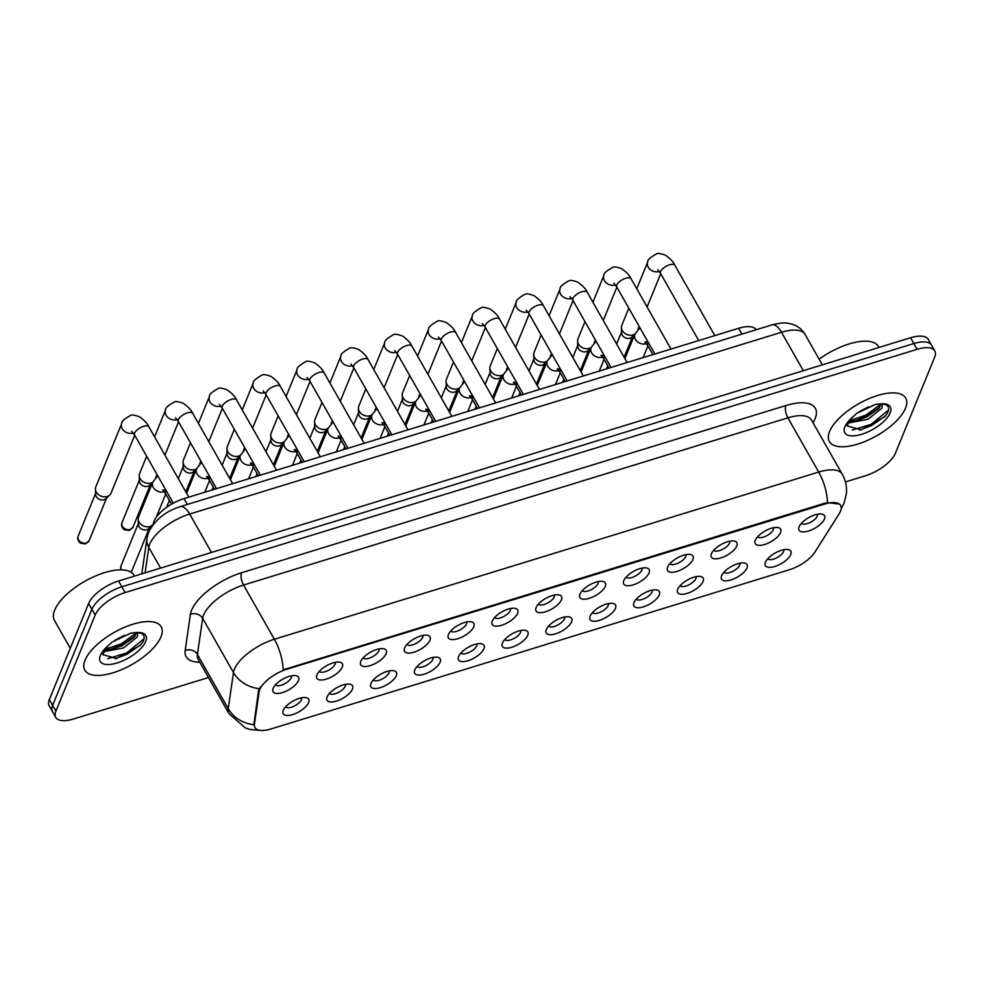 <?xml version="1.0" encoding="UTF-8"?>
<svg xmlns="http://www.w3.org/2000/svg" width="984" height="984" viewBox="0 0 984 984"><rect width="100%" height="100%" fill="white"/><g stroke="black" fill="none" stroke-linecap="round" stroke-linejoin="round"><path stroke-width="1.48" d="M352.444 689.132A14.637 6.113 -29.6 0 1 336.54 701.088A14.637 6.113 -29.6 0 1 327.082 696.992A14.637 6.113 -29.6 0 1 327.118 696.906A14.637 6.113 -29.6 0 1 336.823 687.656A14.637 6.113 -29.6 0 1 349.689 684.151A14.637 6.113 -29.6 0 1 352.444 689.132M329.468 693.376A9.151 3.825 150.4 0 0 337.451 692.896A9.151 3.825 150.4 0 0 345.224 686.254A9.151 3.825 150.4 0 0 345.359 684.347M396.269 675.664A14.637 6.113 -29.6 0 1 380.377 687.631A14.637 6.113 -29.6 0 1 370.919 683.536A14.637 6.113 -29.6 0 1 370.956 683.437A14.637 6.113 -29.6 0 1 380.66 674.2A14.637 6.113 -29.6 0 1 393.526 670.682A14.637 6.113 -29.6 0 1 396.269 675.664M373.305 679.907A9.151 3.825 150.4 0 0 381.275 679.44A9.151 3.825 150.4 0 0 389.061 672.785A9.151 3.825 150.4 0 0 389.197 670.879M440.106 662.207A14.637 6.113 -29.6 0 1 424.202 674.163A14.637 6.113 -29.6 0 1 414.756 670.067A14.637 6.113 -29.6 0 1 414.781 669.981A14.637 6.113 -29.6 0 1 424.485 660.731A14.637 6.113 -29.6 0 1 437.363 657.226A14.637 6.113 -29.6 0 1 440.106 662.207M417.142 666.451A9.151 3.825 150.4 0 0 425.113 665.971A9.151 3.825 150.4 0 0 432.898 659.329A9.151 3.825 150.4 0 0 433.034 657.423M483.931 648.739A14.637 6.113 -29.6 0 1 468.04 660.707A14.637 6.113 -29.6 0 1 458.581 656.611A14.637 6.113 -29.6 0 1 458.618 656.513A14.637 6.113 -29.6 0 1 468.322 647.275A14.637 6.113 -29.6 0 1 481.188 643.757A14.637 6.113 -29.6 0 1 483.931 648.739M460.967 652.982A9.151 3.825 150.4 0 0 468.95 652.515A9.151 3.825 150.4 0 0 476.723 645.861A9.151 3.825 150.4 0 0 476.859 643.954M527.768 635.283A14.637 6.113 -29.6 0 1 511.877 647.238A14.637 6.113 -29.6 0 1 502.418 643.142A14.637 6.113 -29.6 0 1 502.455 643.056A14.637 6.113 -29.6 0 1 512.16 633.807A14.637 6.113 -29.6 0 1 525.025 630.301A14.637 6.113 -29.6 0 1 527.768 635.283M504.804 639.526A9.151 3.825 150.4 0 0 512.775 639.046A9.151 3.825 150.4 0 0 520.561 632.404A9.151 3.825 150.4 0 0 520.696 630.498M571.606 621.814A14.637 6.113 -29.6 0 1 555.702 633.782A14.637 6.113 -29.6 0 1 546.255 629.674A14.637 6.113 -29.6 0 1 546.28 629.588A14.637 6.113 -29.6 0 1 555.985 620.351A14.637 6.113 -29.6 0 1 568.863 616.833A14.637 6.113 -29.6 0 1 571.606 621.814M548.641 626.058A9.151 3.825 150.4 0 0 556.612 625.59A9.151 3.825 150.4 0 0 564.398 618.936A9.151 3.825 150.4 0 0 564.533 617.029M615.431 608.358A14.637 6.113 -29.6 0 1 599.539 620.314A14.637 6.113 -29.6 0 1 590.08 616.218A14.637 6.113 -29.6 0 1 590.117 616.132A14.637 6.113 -29.6 0 1 599.822 606.882A14.637 6.113 -29.6 0 1 612.688 603.376A14.637 6.113 -29.6 0 1 615.431 608.358M592.466 612.601A9.151 3.825 150.4 0 0 600.449 612.122A9.151 3.825 150.4 0 0 608.223 605.48A9.151 3.825 150.4 0 0 608.358 603.573M659.268 594.889A14.637 6.113 -29.6 0 1 643.364 606.857A14.637 6.113 -29.6 0 1 633.917 602.749A14.637 6.113 -29.6 0 1 633.954 602.663A14.637 6.113 -29.6 0 1 643.659 593.426A14.637 6.113 -29.6 0 1 656.525 589.908A14.637 6.113 -29.6 0 1 659.268 594.889M636.304 599.133A9.151 3.825 150.4 0 0 644.274 598.666A9.151 3.825 150.4 0 0 652.06 592.011A9.151 3.825 150.4 0 0 652.195 590.105M703.105 581.433A14.637 6.113 -29.6 0 1 687.201 593.389A14.637 6.113 -29.6 0 1 677.755 589.293A14.637 6.113 -29.6 0 1 677.779 589.207A14.637 6.113 -29.6 0 1 687.484 579.957A14.637 6.113 -29.6 0 1 700.362 576.452A14.637 6.113 -29.6 0 1 703.105 581.433M680.141 585.677A9.151 3.825 150.4 0 0 688.111 585.197A9.151 3.825 150.4 0 0 695.897 578.555A9.151 3.825 150.4 0 0 696.032 576.649M746.93 567.965A14.637 6.113 -29.6 0 1 731.038 579.933A14.637 6.113 -29.6 0 1 721.579 575.824A14.637 6.113 -29.6 0 1 721.616 575.738A14.637 6.113 -29.6 0 1 731.321 566.501A14.637 6.113 -29.6 0 1 744.187 562.983A14.637 6.113 -29.6 0 1 746.93 567.965M723.966 572.208A9.151 3.825 150.4 0 0 731.948 571.741A9.151 3.825 150.4 0 0 739.722 565.087A9.151 3.825 150.4 0 0 739.857 563.18M790.767 554.509A14.637 6.113 -29.6 0 1 774.863 566.464A14.637 6.113 -29.6 0 1 765.417 562.368A14.637 6.113 -29.6 0 1 765.454 562.282A14.637 6.113 -29.6 0 1 775.158 553.033A14.637 6.113 -29.6 0 1 788.024 549.527A14.637 6.113 -29.6 0 1 790.767 554.509M767.803 558.752A9.151 3.825 150.4 0 0 775.773 558.272A9.151 3.825 150.4 0 0 783.559 551.63A9.151 3.825 150.4 0 0 783.694 549.724M308.607 702.588A14.637 6.113 -29.6 0 1 292.703 714.556A14.637 6.113 -29.6 0 1 283.257 710.46A14.637 6.113 -29.6 0 1 283.281 710.362A14.637 6.113 -29.6 0 1 292.986 701.125A14.637 6.113 -29.6 0 1 305.864 697.607A14.637 6.113 -29.6 0 1 308.607 702.588M285.643 706.832A9.151 3.825 150.4 0 0 293.613 706.364A9.151 3.825 150.4 0 0 301.399 699.71A9.151 3.825 150.4 0 0 301.534 697.804M342.272 667.127A14.637 6.113 -29.6 0 1 326.368 679.095A14.637 6.113 -29.6 0 1 316.909 674.999A14.637 6.113 -29.6 0 1 316.946 674.913A14.637 6.113 -29.6 0 1 326.651 665.664A14.637 6.113 -29.6 0 1 339.517 662.158A14.637 6.113 -29.6 0 1 342.272 667.127M319.296 671.383A9.151 3.825 150.4 0 0 327.278 670.904A9.151 3.825 150.4 0 0 335.052 664.249A9.151 3.825 150.4 0 0 335.187 662.355M386.097 653.671A14.637 6.113 -29.6 0 1 370.205 665.627A14.637 6.113 -29.6 0 1 360.747 661.531A14.637 6.113 -29.6 0 1 360.784 661.445A14.637 6.113 -29.6 0 1 370.488 652.195A14.637 6.113 -29.6 0 1 383.354 648.69A14.637 6.113 -29.6 0 1 386.097 653.671M363.133 657.915A9.151 3.825 150.4 0 0 371.103 657.447A9.151 3.825 150.4 0 0 378.889 650.793A9.151 3.825 150.4 0 0 379.024 648.886M429.934 640.203A14.637 6.113 -29.6 0 1 414.03 652.171A14.637 6.113 -29.6 0 1 404.584 648.075A14.637 6.113 -29.6 0 1 404.608 647.989A14.637 6.113 -29.6 0 1 414.326 638.739A14.637 6.113 -29.6 0 1 427.191 635.234A14.637 6.113 -29.6 0 1 429.934 640.203M406.97 644.459A9.151 3.825 150.4 0 0 414.941 643.979A9.151 3.825 150.4 0 0 422.726 637.324A9.151 3.825 150.4 0 0 422.862 635.43M473.771 626.746A14.637 6.113 -29.6 0 1 457.868 638.702A14.637 6.113 -29.6 0 1 448.409 634.606A14.637 6.113 -29.6 0 1 448.446 634.52A14.637 6.113 -29.6 0 1 458.15 625.27A14.637 6.113 -29.6 0 1 471.016 621.765A14.637 6.113 -29.6 0 1 473.771 626.746M450.795 630.99A9.151 3.825 150.4 0 0 458.778 630.523A9.151 3.825 150.4 0 0 466.551 623.868A9.151 3.825 150.4 0 0 466.687 621.962M517.596 613.278A14.637 6.113 -29.6 0 1 501.705 625.246A14.637 6.113 -29.6 0 1 492.246 621.15A14.637 6.113 -29.6 0 1 492.283 621.064A14.637 6.113 -29.6 0 1 501.988 611.814A14.637 6.113 -29.6 0 1 514.853 608.297A14.637 6.113 -29.6 0 1 517.596 613.278M494.632 617.534A9.151 3.825 150.4 0 0 502.603 617.054A9.151 3.825 150.4 0 0 510.388 610.4A9.151 3.825 150.4 0 0 510.524 608.506M561.433 599.822A14.637 6.113 -29.6 0 1 545.53 611.777A14.637 6.113 -29.6 0 1 536.083 607.682A14.637 6.113 -29.6 0 1 536.108 607.595A14.637 6.113 -29.6 0 1 545.825 598.346A14.637 6.113 -29.6 0 1 558.691 594.84A14.637 6.113 -29.6 0 1 561.433 599.822M538.469 604.065A9.151 3.825 150.4 0 0 546.44 603.598A9.151 3.825 150.4 0 0 554.226 596.944A9.151 3.825 150.4 0 0 554.361 595.037M605.271 586.353A14.637 6.113 -29.6 0 1 589.367 598.321A14.637 6.113 -29.6 0 1 579.908 594.225A14.637 6.113 -29.6 0 1 579.945 594.139A14.637 6.113 -29.6 0 1 589.65 584.89A14.637 6.113 -29.6 0 1 602.515 581.372A14.637 6.113 -29.6 0 1 605.271 586.353M582.294 590.597A9.151 3.825 150.4 0 0 590.277 590.129A9.151 3.825 150.4 0 0 598.051 583.475A9.151 3.825 150.4 0 0 598.186 581.581M649.096 572.897A14.637 6.113 -29.6 0 1 633.204 584.853A14.637 6.113 -29.6 0 1 623.745 580.757A14.637 6.113 -29.6 0 1 623.782 580.671A14.637 6.113 -29.6 0 1 633.487 571.421A14.637 6.113 -29.6 0 1 646.353 567.916A14.637 6.113 -29.6 0 1 649.096 572.897M626.131 577.141A9.151 3.825 150.4 0 0 634.102 576.673A9.151 3.825 150.4 0 0 641.888 570.019A9.151 3.825 150.4 0 0 642.023 568.112M692.933 559.429A14.637 6.113 -29.6 0 1 677.029 571.397A14.637 6.113 -29.6 0 1 667.582 567.301A14.637 6.113 -29.6 0 1 667.607 567.214A14.637 6.113 -29.6 0 1 677.324 557.965A14.637 6.113 -29.6 0 1 690.19 554.447A14.637 6.113 -29.6 0 1 692.933 559.429M669.969 563.672A9.151 3.825 150.4 0 0 677.939 563.205A9.151 3.825 150.4 0 0 685.725 556.55A9.151 3.825 150.4 0 0 685.86 554.656M736.77 545.972A14.637 6.113 -29.6 0 1 720.866 557.928A14.637 6.113 -29.6 0 1 711.407 553.832A14.637 6.113 -29.6 0 1 711.444 553.746A14.637 6.113 -29.6 0 1 721.149 544.496A14.637 6.113 -29.6 0 1 734.015 540.991A14.637 6.113 -29.6 0 1 736.77 545.972M713.794 550.216A9.151 3.825 150.4 0 0 721.776 549.736A9.151 3.825 150.4 0 0 729.55 543.094A9.151 3.825 150.4 0 0 729.685 541.188M780.595 532.504A14.637 6.113 -29.6 0 1 764.703 544.472A14.637 6.113 -29.6 0 1 755.245 540.376A14.637 6.113 -29.6 0 1 755.281 540.29A14.637 6.113 -29.6 0 1 764.986 531.04A14.637 6.113 -29.6 0 1 777.852 527.522A14.637 6.113 -29.6 0 1 780.595 532.504M757.631 536.747A9.151 3.825 150.4 0 0 765.601 536.28A9.151 3.825 150.4 0 0 773.387 529.626A9.151 3.825 150.4 0 0 773.522 527.731M824.432 519.048A14.637 6.113 -29.6 0 1 808.528 531.003A14.637 6.113 -29.6 0 1 799.082 526.907A14.637 6.113 -29.6 0 1 799.106 526.821A14.637 6.113 -29.6 0 1 808.811 517.572A14.637 6.113 -29.6 0 1 821.689 514.066A14.637 6.113 -29.6 0 1 824.432 519.048M801.468 523.291A9.151 3.825 150.4 0 0 809.438 522.812A9.151 3.825 150.4 0 0 817.224 516.169A9.151 3.825 150.4 0 0 817.36 514.263M298.435 680.596A14.637 6.113 -29.6 0 1 282.531 692.551A14.637 6.113 -29.6 0 1 273.085 688.456A14.637 6.113 -29.6 0 1 273.109 688.37A14.637 6.113 -29.6 0 1 282.826 679.12A14.637 6.113 -29.6 0 1 295.692 675.614A14.637 6.113 -29.6 0 1 298.435 680.596M275.471 684.839A9.151 3.825 150.4 0 0 283.441 684.372A9.151 3.825 150.4 0 0 291.227 677.718A9.151 3.825 150.4 0 0 291.362 675.811M153.209 524.497L153.344 523.623A27.454 11.476 -29.6 0 1 154.058 521.102A27.454 11.476 -29.6 0 1 183.996 498.63L738.603 328.299A27.454 11.476 -29.6 0 1 756.179 329.751M259.136 691.777A24.711 10.32 -29.6 0 1 259.788 689.501A24.711 10.32 -29.6 0 1 286.725 669.28L824.752 504.042A24.711 10.32 -29.6 0 1 840.656 505.493A24.711 10.32 -29.6 0 1 839.241 513.611L814.998 552.012A24.711 10.32 -29.6 0 1 789.34 569.761L270.858 728.996A24.711 10.32 -29.6 0 1 254.954 727.545A24.711 10.32 -29.6 0 1 254.425 724.175L259.136 691.777L258.546 690.731L260.514 686.82M85.042 660.166A43.923 18.352 150.4 0 0 84.833 670.202A43.923 18.352 150.4 0 0 122.582 669.231A43.923 18.352 150.4 0 0 160.995 636.832A43.923 18.352 150.4 0 0 161.216 626.808A43.923 18.352 150.4 0 0 123.467 627.767A43.923 18.352 150.4 0 0 85.042 660.166A43.923 18.352 150.4 0 0 84.833 670.202A43.923 18.352 150.4 0 0 122.582 669.231A43.923 18.352 150.4 0 0 160.995 636.832A43.923 18.352 150.4 0 0 161.216 626.808A43.923 18.352 150.4 0 0 123.467 627.767A43.923 18.352 150.4 0 0 85.042 660.166M829.574 431.496A43.923 18.352 150.4 0 0 829.352 441.533A43.923 18.352 150.4 0 0 867.113 440.574A43.923 18.352 150.4 0 0 905.526 408.175A43.923 18.352 150.4 0 0 905.747 398.139A43.923 18.352 150.4 0 0 867.986 399.098A43.923 18.352 150.4 0 0 829.574 431.496A43.923 18.352 150.4 0 0 829.352 441.533A43.923 18.352 150.4 0 0 867.113 440.574A43.923 18.352 150.4 0 0 905.526 408.175A43.923 18.352 150.4 0 0 905.747 398.139A43.923 18.352 150.4 0 0 867.986 399.098A43.923 18.352 150.4 0 0 829.574 431.496M260.108 730.374L250.096 729.476L245.496 728.012L229.001 713.671A36.605 15.301 -29.6 0 1 228.227 708.677L233.479 672.564A36.605 15.301 -29.6 0 1 234.426 669.206A36.605 15.301 -29.6 0 1 274.351 639.256A32.029 13.665 72.9 0 1 283.171 669.821L824.346 503.328L827.519 502.639L839.438 504.091M55.768 717.398L49.2 705.836A27.454 11.476 150.4 0 1 49.335 699.562L88.621 603.463A27.454 11.476 150.4 0 1 118.56 581.003L910.557 337.758A27.454 11.476 150.4 0 1 928.232 339.369L931.516 345.15A27.454 11.476 150.4 0 0 913.853 343.539L121.844 586.784A27.454 11.476 150.4 0 0 91.906 609.256L52.619 705.344A27.454 11.476 150.4 0 0 52.484 711.616A27.454 11.476 150.4 0 1 52.619 705.344L91.906 609.256A27.454 11.476 150.4 0 1 121.844 586.784L913.853 343.539A27.454 11.476 150.4 0 1 931.516 345.15L934.8 350.931A27.454 11.476 150.4 0 0 917.137 349.32L125.128 592.565A27.454 11.476 150.4 0 0 95.19 615.037L55.904 711.125A27.454 11.476 150.4 0 0 55.768 717.398A27.454 11.476 150.4 0 0 73.443 719.009L208.485 677.533M827.519 502.639A32.029 13.665 -107.1 0 0 818.7 472.062L274.351 639.256L243.552 585.037A36.605 15.301 150.4 0 0 203.627 614.988A36.605 15.301 150.4 0 0 202.679 618.346L197.427 654.458L228.227 708.677A32.029 27.675 8.3 0 0 253.847 724.753L258.546 690.731M845.416 481.914L865.44 475.764A27.454 11.476 150.4 0 0 895.379 453.304L934.665 357.204A27.454 11.476 150.4 0 0 934.8 350.931M134.71 435.248L111.069 493.095A8.241 6.605 -157.8 0 1 109.778 494.964A8.241 6.605 -157.8 0 1 107.133 496.489A8.241 6.605 -157.8 0 1 96.321 492.172A8.241 6.605 -157.8 0 1 95.423 489.097A8.241 6.605 -157.8 0 1 95.817 486.859L121.745 423.44C121.29 421.619 124.23 418.95 130.565 415.433C131.585 414.596 134.55 415.039 139.47 416.773C144.427 420.279 147.563 423.637 148.879 426.835A8.241 3.444 -29.6 0 0 144.021 426.22A8.241 3.444 -29.6 0 0 134.599 433.083A8.241 3.444 -29.6 0 0 134.562 434.965L131.684 431.287M109.778 494.964L105.952 498.642A5.953 4.772 -157.8 0 1 104.046 499.737A5.953 4.772 -157.8 0 1 96.223 496.613A5.953 4.772 -157.8 0 1 95.583 494.398L95.423 489.097M153.27 524.14A8.241 6.605 -157.8 0 1 152.557 524.964A8.241 6.605 -157.8 0 1 149.912 526.477A8.241 6.605 -157.8 0 1 139.101 522.16A8.241 6.605 -157.8 0 1 138.203 519.085A8.241 6.605 -157.8 0 1 138.596 516.858L152.778 482.16A8.241 6.605 -157.8 0 1 150.97 483.021A8.241 6.605 -157.8 0 1 140.146 478.704A8.241 6.605 -157.8 0 1 139.248 475.641A8.241 6.605 -157.8 0 1 139.654 473.402L146.653 456.268M152.557 524.964L148.732 528.629A5.953 4.772 -157.8 0 1 146.813 529.724A5.953 4.772 -157.8 0 1 139.002 526.612A5.953 4.772 -157.8 0 1 138.363 524.386L138.203 519.085M152.68 482.406L149.789 485.173A5.953 4.772 -157.8 0 1 147.871 486.268A5.953 4.772 -157.8 0 1 140.06 483.156A5.953 4.772 -157.8 0 1 139.408 480.942L139.248 475.641M208.153 478.249A8.241 6.605 -157.8 0 1 207.931 478.322A8.241 6.605 -157.8 0 1 207.476 478.445A8.241 6.605 -157.8 0 1 198.854 476.133A8.241 6.605 -157.8 0 1 196.615 468.692A8.241 6.605 -157.8 0 1 194.807 469.565A8.241 6.605 -157.8 0 1 183.983 465.248A8.241 6.605 -157.8 0 1 183.085 462.173A8.241 6.605 -157.8 0 1 183.479 459.934L190.49 442.8M196.517 468.938L193.614 471.717A5.953 4.772 -157.8 0 1 191.708 472.812A5.953 4.772 -157.8 0 1 183.897 469.688A5.953 4.772 -157.8 0 1 183.245 467.474L183.085 462.173M240.44 455.26A8.241 6.605 -157.8 0 1 238.632 456.096A8.241 6.605 -157.8 0 1 227.821 451.779A8.241 6.605 -157.8 0 1 226.923 448.716A8.241 6.605 -157.8 0 1 227.316 446.478L234.327 429.344M240.342 455.481L237.452 458.249A5.953 4.772 -157.8 0 1 235.545 459.344A5.953 4.772 -157.8 0 1 227.722 456.232A5.953 4.772 -157.8 0 1 227.083 454.018L226.923 448.716M284.265 441.791A8.241 6.605 -157.8 0 1 282.469 442.64A8.241 6.605 -157.8 0 1 271.645 438.323A8.241 6.605 -157.8 0 1 270.748 435.248A8.241 6.605 -157.8 0 1 271.154 433.009L278.152 415.875M284.179 442.013L281.289 444.793A5.953 4.772 -157.8 0 1 279.37 445.887A5.953 4.772 -157.8 0 1 271.559 442.763A5.953 4.772 -157.8 0 1 270.907 440.549L270.748 435.248M134.513 576.107L134.058 575.296A45.756 19.114 150.4 0 0 94.735 576.304A45.756 19.114 150.4 0 0 54.71 610.055A45.756 19.114 150.4 0 0 54.489 620.498L70.294 648.308M107.846 645.922L102.656 654.606L116.604 658.493L140.281 645.356L142.975 641.703C145.816 635.713 143.393 632.675 135.706 632.589L130.823 633.106L112.274 641.974L107.846 645.922A26.174 10.935 150.4 0 0 100.393 655.455A26.174 10.935 150.4 0 0 117.108 662.97A26.174 10.935 150.4 0 0 145.657 641.556A26.174 10.935 150.4 0 0 135.706 632.589M124.144 635.406L114.784 640.301M137.809 632.663L137.391 636.808L123.529 647.927L103.775 651.691M136.813 632.601L134.045 637.288L122.225 645.627L111.905 649.206L104.993 649.772M141.032 644.483L127.293 654.126L115.079 658.763M135.165 635.947L122.078 644.938L110.11 649.526M144.119 638.628L126.641 652.97L107.711 658.739M136.628 632.601L121.426 643.794L105.362 649.219M879.044 347.438L878.589 346.639A45.756 19.114 150.4 0 0 819.131 359.209M848.528 422.665L847.187 425.937L861.135 429.823L884.801 416.687L887.494 413.034C890.348 407.044 887.925 404.006 880.237 403.92L875.354 404.436L856.806 413.305L851.48 418.2L848.528 422.653M868.675 406.736L859.315 411.632M882.341 403.993L881.91 408.139L868.06 419.258L848.306 423.022M881.344 403.932L878.577 408.631L866.756 416.97L856.437 420.537L849.524 421.103M885.563 415.814L871.824 425.457L859.598 430.106M879.696 407.278L866.609 416.269L854.641 420.857M888.65 409.971L871.172 424.301L852.242 430.069M881.16 403.932L865.957 415.125L849.893 420.549M328.103 428.335A8.241 6.605 -157.8 0 1 326.307 429.172A8.241 6.605 -157.8 0 1 315.483 424.854A8.241 6.605 -157.8 0 1 314.585 421.792A8.241 6.605 -157.8 0 1 314.978 419.553L321.989 402.419M328.016 428.557L325.114 431.324A5.953 4.772 -157.8 0 1 323.207 432.419A5.953 4.772 -157.8 0 1 315.397 429.307A5.953 4.772 -157.8 0 1 314.745 427.093L314.585 421.792M371.94 414.867A8.241 6.605 -157.8 0 1 370.132 415.715A8.241 6.605 -157.8 0 1 359.32 411.398A8.241 6.605 -157.8 0 1 358.422 408.323A8.241 6.605 -157.8 0 1 358.816 406.084L365.827 388.951M371.841 415.088L368.951 417.868A5.953 4.772 -157.8 0 1 367.044 418.963A5.953 4.772 -157.8 0 1 359.221 415.838A5.953 4.772 -157.8 0 1 358.582 413.624L358.422 408.323M415.765 401.411A8.241 6.605 -157.8 0 1 413.969 402.247A8.241 6.605 -157.8 0 1 403.145 397.93A8.241 6.605 -157.8 0 1 402.247 394.867A8.241 6.605 -157.8 0 1 402.653 392.628L409.651 375.494M415.678 401.632L412.788 404.399A5.953 4.772 -157.8 0 1 410.869 405.494A5.953 4.772 -157.8 0 1 403.059 402.382A5.953 4.772 -157.8 0 1 402.407 400.168L402.247 394.867M471.151 397.474A8.241 6.605 -157.8 0 1 470.93 397.548A8.241 6.605 -157.8 0 1 470.475 397.671A8.241 6.605 -157.8 0 1 461.853 395.359A8.241 6.605 -157.8 0 1 459.614 387.917A8.241 6.605 -157.8 0 1 457.806 388.791A8.241 6.605 -157.8 0 1 446.982 384.473A8.241 6.605 -157.8 0 1 446.084 381.398A8.241 6.605 -157.8 0 1 446.478 379.16L453.489 362.026M459.516 388.163L456.613 390.943A5.953 4.772 -157.8 0 1 454.706 392.038A5.953 4.772 -157.8 0 1 446.896 388.914A5.953 4.772 -157.8 0 1 446.244 386.7L446.084 381.398M514.976 384.006A8.241 6.605 -157.8 0 1 514.767 384.08A8.241 6.605 -157.8 0 1 514.312 384.203A8.241 6.605 -157.8 0 1 505.678 381.89A8.241 6.605 -157.8 0 1 503.439 374.461A8.241 6.605 -157.8 0 1 501.631 375.322A8.241 6.605 -157.8 0 1 490.819 371.005A8.241 6.605 -157.8 0 1 489.921 367.942A8.241 6.605 -157.8 0 1 490.315 365.704L497.326 348.57M503.341 374.707L500.45 377.475A5.953 4.772 -157.8 0 1 498.544 378.569A5.953 4.772 -157.8 0 1 490.721 375.457A5.953 4.772 -157.8 0 1 490.081 373.243L489.921 367.942M558.814 370.55A8.241 6.605 -157.8 0 1 558.592 370.624A8.241 6.605 -157.8 0 1 558.137 370.747A8.241 6.605 -157.8 0 1 549.515 368.434A8.241 6.605 -157.8 0 1 547.276 360.993A8.241 6.605 -157.8 0 1 545.468 361.866A8.241 6.605 -157.8 0 1 534.644 357.549A8.241 6.605 -157.8 0 1 533.746 354.474A8.241 6.605 -157.8 0 1 534.152 352.235L541.151 335.101M547.178 361.239L544.287 364.018A5.953 4.772 -157.8 0 1 542.368 365.113A5.953 4.772 -157.8 0 1 534.558 361.989A5.953 4.772 -157.8 0 1 533.906 359.775L533.746 354.474M591.101 347.561A8.241 6.605 -157.8 0 1 589.293 348.397A8.241 6.605 -157.8 0 1 578.481 344.08A8.241 6.605 -157.8 0 1 577.583 341.017A8.241 6.605 -157.8 0 1 577.977 338.779L584.988 321.645M591.003 347.782L588.112 350.55A5.953 4.772 -157.8 0 1 586.206 351.645A5.953 4.772 -157.8 0 1 578.395 348.533A5.953 4.772 -157.8 0 1 577.743 346.319L577.583 341.017M646.476 343.625A8.241 6.605 -157.8 0 1 646.267 343.699A8.241 6.605 -157.8 0 1 645.811 343.822A8.241 6.605 -157.8 0 1 637.177 341.509A8.241 6.605 -157.8 0 1 634.938 334.068A8.241 6.605 -157.8 0 1 633.13 334.941A8.241 6.605 -157.8 0 1 622.318 330.612A8.241 6.605 -157.8 0 1 621.421 327.549A8.241 6.605 -157.8 0 1 621.814 325.31L628.825 308.177M634.84 334.314L631.949 337.094A5.953 4.772 -157.8 0 1 630.043 338.188A5.953 4.772 -157.8 0 1 622.22 335.064A5.953 4.772 -157.8 0 1 621.581 332.85L621.421 327.549M824.752 504.042L824.346 503.328M254.425 724.175L253.835 723.129M286.725 669.28L286.319 668.579M187.317 504.472L183.996 498.63M741.924 334.129L738.603 328.299M785.859 405.556A9.151 3.899 -107.1 0 0 787.901 417.843L243.552 585.037A9.151 3.899 -107.1 0 1 241.51 572.75L785.859 405.556A45.756 19.114 -29.6 0 1 815.084 418.704A45.756 19.114 -29.6 0 1 813.018 422.739M811.456 419.996A36.605 15.301 150.4 0 0 787.901 417.843L818.7 472.062A36.605 15.301 -29.6 0 1 842.255 474.214L811.37 419.848M259.284 688.665A32.029 27.675 8.3 0 1 233.479 672.564L202.679 618.346A9.151 7.909 -171.7 0 0 190.416 614.397A45.756 19.114 -29.6 0 1 241.51 572.75M199.764 662.195A45.756 19.114 -29.6 0 1 185.177 650.498L190.416 614.397M917.137 349.32L910.557 337.758M125.128 592.565L118.56 581.003M95.19 615.037L88.621 603.463M55.904 711.125L49.335 699.562M185.177 650.498A9.151 7.909 -171.7 0 1 197.427 654.458A36.605 15.301 150.4 0 0 198.202 659.452L198.116 659.292M803.325 370.697L781.505 332.272A18.302 7.81 -107.1 0 0 771.985 324.892C785.724 321.559 787.261 323.244 792.157 324.203C797.778 325.987 802.071 329.394 805.06 334.425A36.605 15.301 150.4 0 0 781.505 332.272L189.678 514.042A36.605 15.301 150.4 0 0 149.752 543.992A36.605 15.301 150.4 0 0 148.793 547.362L160.577 568.1M211.498 552.467L189.678 514.042A18.302 7.81 -107.1 0 0 180.17 506.662L771.985 324.892M141.807 573.869L146.985 538.187A18.302 15.818 8.3 0 0 148.793 547.362L145.091 572.86M86.383 542.934A5.953 4.772 -157.8 0 1 79.962 541.471A5.953 4.772 -157.8 0 1 78.203 535.985C77.133 538.629 77.908 541.052 80.504 543.229L85.46 543.918A5.953 2.534 -107.1 0 0 86.383 542.934A5.953 4.772 -157.8 0 0 89.224 540.487L106.567 498.052M133.283 432.997A8.241 6.605 -157.8 0 1 133.061 433.058A8.241 6.605 -157.8 0 1 132.606 433.181A8.241 6.605 -157.8 0 1 123.984 430.869A8.241 6.605 -157.8 0 1 121.745 423.44M121.376 569.847A5.953 4.772 -157.8 0 1 120.983 565.972L120.774 569.847M165.337 490.204L162.717 490.007L165.595 493.685A8.241 3.444 -29.6 0 1 165.632 491.803A8.241 3.444 -29.6 0 1 166.234 490.721M164.316 491.705A8.241 6.605 -157.8 0 1 164.094 491.779A8.241 6.605 -157.8 0 1 163.639 491.902A8.241 6.605 -157.8 0 1 155.017 489.589A8.241 6.605 -157.8 0 1 152.778 482.16L157.76 475.826M149.347 528.039L131.991 570.474A5.953 4.772 -157.8 0 1 130.798 572.073M130.22 529.466A5.953 4.772 -157.8 0 1 123.8 528.002A5.953 4.772 -157.8 0 1 122.041 522.516C120.97 525.161 121.733 527.584 124.328 529.773L129.298 530.45A5.953 2.534 -107.1 0 0 130.22 529.466A5.953 4.772 -157.8 0 0 133.049 527.018L150.404 484.595M216.529 488.642L178.387 421.509A8.241 3.444 -29.6 0 1 178.436 419.627A8.241 3.444 -29.6 0 1 187.858 412.751A8.241 3.444 -29.6 0 1 192.716 413.366L232.655 483.685M177.12 419.528A8.241 6.605 -157.8 0 1 176.899 419.602A8.241 6.605 -157.8 0 1 176.443 419.725A8.241 6.605 -157.8 0 1 167.821 417.413A8.241 6.605 -157.8 0 1 165.583 409.971C165.115 408.163 168.055 405.494 174.402 401.976C175.41 401.128 178.375 401.57 183.307 403.305C188.264 406.822 191.4 410.168 192.716 413.366M260.366 475.174L222.224 408.04A8.241 3.444 -29.6 0 1 222.261 406.158A8.241 3.444 -29.6 0 1 231.683 399.295A8.241 3.444 -29.6 0 1 236.541 399.91L276.492 470.229M220.945 406.072A8.241 6.605 -157.8 0 1 220.736 406.134A8.241 6.605 -157.8 0 1 220.281 406.257A8.241 6.605 -157.8 0 1 211.646 403.944A8.241 6.605 -157.8 0 1 209.407 396.515C208.952 394.695 211.892 392.026 218.239 388.508C219.248 387.671 222.212 388.114 227.132 389.849C232.089 393.354 235.225 396.712 236.541 399.91M304.191 461.717L266.061 394.584A8.241 3.444 -29.6 0 1 266.098 392.702A8.241 3.444 -29.6 0 1 275.52 385.826A8.241 3.444 -29.6 0 1 280.378 386.441L320.329 456.761M264.782 392.604A8.241 6.605 -157.8 0 1 264.561 392.678A8.241 6.605 -157.8 0 1 264.106 392.8A8.241 6.605 -157.8 0 1 255.483 390.488A8.241 6.605 -157.8 0 1 253.245 383.047C252.79 381.238 255.729 378.569 262.064 375.052C263.085 374.203 266.049 374.646 270.969 376.38C275.926 379.898 279.062 383.243 280.378 386.441M348.029 448.249L309.886 381.115A8.241 3.444 -29.6 0 1 309.923 379.234A8.241 3.444 -29.6 0 1 319.357 372.37A8.241 3.444 -29.6 0 1 324.216 372.985L364.154 443.304M308.619 379.147A8.241 6.605 -157.8 0 1 308.398 379.209A8.241 6.605 -157.8 0 1 307.943 379.332A8.241 6.605 -157.8 0 1 299.32 377.02A8.241 6.605 -157.8 0 1 297.082 369.59C296.615 367.77 299.554 365.101 305.901 361.583C306.91 360.747 309.874 361.189 314.806 362.924C319.763 366.429 322.9 369.787 324.216 372.985M209.162 476.736L206.554 476.539L209.42 480.217A8.241 3.444 -29.6 0 1 209.457 478.347A8.241 3.444 -29.6 0 1 210.059 477.265M252.999 463.279L250.391 463.083L253.257 466.76A8.241 3.444 -29.6 0 1 253.294 464.878A8.241 3.444 -29.6 0 1 253.897 463.796M251.978 464.78A8.241 6.605 -157.8 0 1 251.769 464.854A8.241 6.605 -157.8 0 1 251.314 464.977A8.241 6.605 -157.8 0 1 242.679 462.664A8.241 6.605 -157.8 0 1 240.44 455.235L245.434 448.901M296.836 449.811L294.216 449.614L297.094 453.292A8.241 3.444 -29.6 0 1 297.131 451.422A8.241 3.444 -29.6 0 1 297.734 450.34M295.815 451.324A8.241 6.605 -157.8 0 1 295.594 451.398A8.241 6.605 -157.8 0 1 295.138 451.521A8.241 6.605 -157.8 0 1 286.516 449.208A8.241 6.605 -157.8 0 1 284.278 441.767L289.259 435.432M852.365 417.253A26.174 10.935 150.4 0 0 844.912 426.785A26.174 10.935 150.4 0 0 861.64 434.301A26.174 10.935 150.4 0 0 890.188 412.886A26.174 10.935 150.4 0 0 880.237 403.92M391.866 434.793L353.723 367.659A8.241 3.444 -29.6 0 1 353.76 365.777A8.241 3.444 -29.6 0 1 363.182 358.902A8.241 3.444 -29.6 0 1 368.041 359.517L407.991 429.836M352.444 365.679A8.241 6.605 -157.8 0 1 352.235 365.753A8.241 6.605 -157.8 0 1 351.78 365.876A8.241 6.605 -157.8 0 1 343.145 363.563A8.241 6.605 -157.8 0 1 340.907 356.122C340.452 354.314 343.391 351.645 349.738 348.127C350.747 347.278 353.711 347.721 358.631 349.455C363.588 352.973 366.724 356.319 368.041 359.517M435.691 421.324L397.561 354.191A8.241 3.444 -29.6 0 1 397.597 352.309A8.241 3.444 -29.6 0 1 407.019 345.446A8.241 3.444 -29.6 0 1 411.878 346.061L451.828 416.38M396.281 352.223A8.241 6.605 -157.8 0 1 396.06 352.284A8.241 6.605 -157.8 0 1 395.605 352.407A8.241 6.605 -157.8 0 1 386.983 350.095A8.241 6.605 -157.8 0 1 384.744 342.666C384.289 340.845 387.229 338.176 393.563 334.658C394.584 333.822 397.548 334.265 402.468 335.999C407.425 339.505 410.562 342.863 411.878 346.061M479.528 407.868L441.386 340.735A8.241 3.444 -29.6 0 1 441.422 338.853A8.241 3.444 -29.6 0 1 450.856 331.977A8.241 3.444 -29.6 0 1 455.715 332.592L495.653 402.911M440.119 338.754A8.241 6.605 -157.8 0 1 439.897 338.828A8.241 6.605 -157.8 0 1 439.442 338.951A8.241 6.605 -157.8 0 1 430.82 336.639A8.241 6.605 -157.8 0 1 428.581 329.197C428.114 327.389 431.053 324.72 437.4 321.202C438.409 320.353 441.373 320.796 446.293 322.531C451.262 326.048 454.399 329.394 455.715 332.592M340.661 436.355L338.053 436.158L340.919 439.836A8.241 3.444 -29.6 0 1 340.956 437.954A8.241 3.444 -29.6 0 1 341.559 436.871M339.652 437.855A8.241 6.605 -157.8 0 1 339.431 437.929A8.241 6.605 -157.8 0 1 338.976 438.052A8.241 6.605 -157.8 0 1 330.353 435.74A8.241 6.605 -157.8 0 1 328.115 428.311L333.096 421.976M384.498 422.886L381.89 422.689L384.756 426.367A8.241 3.444 -29.6 0 1 384.793 424.498A8.241 3.444 -29.6 0 1 385.396 423.415M383.477 424.399A8.241 6.605 -157.8 0 1 383.268 424.473A8.241 6.605 -157.8 0 1 382.813 424.596A8.241 6.605 -157.8 0 1 374.178 422.284A8.241 6.605 -157.8 0 1 371.94 414.842L376.933 408.508M428.335 409.43L425.715 409.233L428.594 412.911A8.241 3.444 -29.6 0 1 428.63 411.029A8.241 3.444 -29.6 0 1 429.233 409.947M427.314 410.931A8.241 6.605 -157.8 0 1 427.093 411.004A8.241 6.605 -157.8 0 1 426.638 411.127A8.241 6.605 -157.8 0 1 418.016 408.815A8.241 6.605 -157.8 0 1 415.777 401.386L420.758 395.051M523.365 394.399L485.223 327.266A8.241 3.444 -29.6 0 1 485.26 325.384A8.241 3.444 -29.6 0 1 494.681 318.521A8.241 3.444 -29.6 0 1 499.54 319.136L539.49 389.455M483.943 325.286A8.241 6.605 -157.8 0 1 483.734 325.36A8.241 6.605 -157.8 0 1 483.279 325.483A8.241 6.605 -157.8 0 1 474.645 323.17A8.241 6.605 -157.8 0 1 472.406 315.741C471.951 313.921 474.891 311.252 481.238 307.734C482.246 306.897 485.21 307.34 490.13 309.074C495.087 312.58 498.224 315.938 499.54 319.136M567.19 380.943L529.06 313.81A8.241 3.444 -29.6 0 1 529.097 311.928A8.241 3.444 -29.6 0 1 538.519 305.052A8.241 3.444 -29.6 0 1 543.377 305.667L583.327 375.986M527.781 311.83A8.241 6.605 -157.8 0 1 527.559 311.903A8.241 6.605 -157.8 0 1 527.104 312.026A8.241 6.605 -157.8 0 1 518.482 309.714A8.241 6.605 -157.8 0 1 516.243 302.272C515.788 300.464 518.728 297.795 525.062 294.277C526.083 293.429 529.048 293.872 533.968 295.606C538.924 299.124 542.061 302.469 543.377 305.667M611.027 367.475L572.885 300.341A8.241 3.444 -29.6 0 1 572.922 298.459A8.241 3.444 -29.6 0 1 582.356 291.596A8.241 3.444 -29.6 0 1 587.214 292.211L627.152 362.53M571.618 298.361A8.241 6.605 -157.8 0 1 571.397 298.435A8.241 6.605 -157.8 0 1 570.941 298.558A8.241 6.605 -157.8 0 1 562.319 296.245A8.241 6.605 -157.8 0 1 560.081 288.816C559.613 286.996 562.553 284.327 568.9 280.809C569.908 279.973 572.872 280.415 577.793 282.15C582.762 285.655 585.898 289.013 587.214 292.211M654.864 354.019L616.722 286.885A8.241 3.444 -29.6 0 1 616.759 285.003A8.241 3.444 -29.6 0 1 626.181 278.128A8.241 3.444 -29.6 0 1 631.039 278.743L670.99 349.062M615.443 284.905A8.241 6.605 -157.8 0 1 615.234 284.979A8.241 6.605 -157.8 0 1 614.779 285.102A8.241 6.605 -157.8 0 1 606.144 282.789A8.241 6.605 -157.8 0 1 603.905 275.348C603.45 273.54 606.39 270.871 612.737 267.353C613.745 266.504 616.71 266.947 621.63 268.681C626.587 272.187 629.723 275.545 631.039 278.743M698.689 340.55L660.559 273.417A8.241 3.444 -29.6 0 1 660.596 271.535A8.241 3.444 -29.6 0 1 670.018 264.671A8.241 3.444 -29.6 0 1 674.876 265.286L714.827 335.606M659.28 271.436A8.241 6.605 -157.8 0 1 659.059 271.51A8.241 6.605 -157.8 0 1 658.604 271.633A8.241 6.605 -157.8 0 1 649.981 269.321A8.241 6.605 -157.8 0 1 647.743 261.892C647.288 260.071 650.227 257.402 656.562 253.884C657.583 253.048 660.547 253.491 665.467 255.225C670.424 258.731 673.56 262.088 674.876 265.286M472.16 395.962L469.553 395.765L472.418 399.442A8.241 3.444 -29.6 0 1 472.455 397.573A8.241 3.444 -29.6 0 1 473.058 396.49M515.997 382.493L513.39 382.309L516.256 385.986A8.241 3.444 -29.6 0 1 516.293 384.104A8.241 3.444 -29.6 0 1 516.895 383.022M559.834 369.037L557.215 368.84L560.093 372.518A8.241 3.444 -29.6 0 1 560.13 370.648A8.241 3.444 -29.6 0 1 560.732 369.566M603.659 355.568L601.052 355.384L603.918 359.062A8.241 3.444 -29.6 0 1 603.955 357.18A8.241 3.444 -29.6 0 1 604.557 356.097M602.651 357.081A8.241 6.605 -157.8 0 1 602.429 357.155A8.241 6.605 -157.8 0 1 601.974 357.278A8.241 6.605 -157.8 0 1 593.352 354.966A8.241 6.605 -157.8 0 1 591.113 347.536L596.095 341.19M647.497 342.112L644.889 341.915L647.755 345.593A8.241 3.444 -29.6 0 1 647.792 343.711A8.241 3.444 -29.6 0 1 648.394 342.641M841.234 508.63L844.038 503.205L846.388 493.71C847.027 486.809 845.65 480.315 842.255 474.214M229.001 713.671L198.202 659.452M146.985 538.187L148.633 532.209C154.992 519.859 165.496 511.336 180.17 506.662M805.06 334.425L822.341 364.855M188.83 497.154L148.879 426.835M173.307 503.181L134.562 434.965M78.203 535.985L95.559 493.55M89.224 540.487L85.46 543.918M165.743 493.968L156.222 517.277M171.548 504.165L165.595 493.685M120.983 565.972L138.326 523.537M131.991 570.474L130.946 572.159M178.547 421.779L164.931 455.088M157.01 474.485L155.78 477.474M178.387 421.509L175.521 417.819M165.583 409.971L154.586 436.871M122.041 522.516L139.384 480.094M133.049 527.018L129.298 530.45M222.384 408.323L208.768 441.632M200.834 461.016L199.604 464.017M185.779 491.791L194.229 471.127M222.224 408.04L219.358 404.363M209.407 396.515L198.411 423.415M166.554 507.387L169.408 500.413M178.313 478.642L183.221 466.625M266.209 394.855L252.593 428.163M244.672 447.56L243.442 450.549M229.616 478.335L238.067 457.671M266.061 394.584L263.183 390.894M253.245 383.047L242.248 409.947M211.978 490.044L213.245 486.945M222.138 465.174L227.058 453.169M310.046 381.398L296.43 414.694M288.497 434.092L287.279 437.093M273.454 464.866L281.904 444.202M309.886 381.115L307.02 377.438M297.082 369.59L286.086 396.49M255.815 476.576L257.07 473.488M265.975 451.717L270.883 439.7M186.591 493.218L196.615 468.692L201.597 462.357M209.58 480.499L204.77 492.246M214.549 489.245L209.42 480.217M253.417 467.043L248.608 478.79M258.386 475.789L253.257 466.76M240.44 455.235L230.416 479.749M297.242 453.575L292.445 465.321M302.211 462.32L297.094 453.292M284.278 441.767L274.253 466.293M353.883 367.93L340.267 401.238M332.334 420.635L331.104 423.624M317.279 451.41L325.729 430.746M353.723 367.659L350.858 363.969M340.907 356.122L329.911 383.022M299.64 463.12L300.907 460.02M309.812 438.249L314.72 426.244M397.708 354.474L384.092 387.77M376.171 407.167L374.941 410.168M361.116 437.942L369.566 417.277M397.561 354.191L394.682 350.513M384.744 342.666L373.748 369.566M343.478 449.651L344.744 446.564M353.637 424.793L358.557 412.776M441.545 341.005L427.929 374.314M419.996 393.711L418.778 396.7M404.953 424.485L413.391 403.821M441.386 340.735L438.52 337.045M428.581 329.197L417.585 356.097M387.302 436.195L388.569 433.095M397.474 411.324L402.382 399.319M341.079 440.119L336.27 451.865M346.048 448.864L340.919 439.836M328.115 428.311L318.09 452.824M384.916 426.65L380.107 438.397M389.885 435.395L384.756 426.367M371.94 414.842L361.915 439.356M428.741 413.194L423.944 424.94M433.71 421.939L428.594 412.911M415.777 401.386L405.752 425.9M485.383 327.549L471.767 360.845M463.833 380.242L462.603 383.243M448.778 411.017L457.228 390.353M485.223 327.266L482.357 323.588M472.406 315.741L461.41 342.641M431.14 422.726L432.406 419.639M441.312 397.868L446.219 385.851M529.207 314.08L515.591 347.389M507.67 366.786L506.44 369.775M492.615 397.561L501.065 376.897M529.06 313.81L526.182 310.12M516.243 302.272L505.247 329.173M474.977 409.27L476.244 406.171M485.137 384.4L490.057 372.395M573.045 300.624L559.429 333.92M551.495 353.317L550.277 356.319M536.452 384.092L544.89 363.428M572.885 300.341L570.019 296.664M560.081 288.816L549.084 315.704M518.802 395.802L520.069 392.714M528.974 370.943L533.881 358.926M616.882 287.156L603.266 320.464M595.332 339.861L594.102 342.85M580.277 370.636L588.727 349.96M616.722 286.885L613.856 283.195M603.905 275.348L592.909 302.248M562.639 382.346L563.906 379.246M572.811 357.475L577.719 345.458M660.707 273.7L647.091 306.996M639.169 326.393L637.939 329.394M624.114 357.167L632.564 336.503M660.559 273.417L657.681 269.739M647.743 261.892L636.746 288.779M606.476 368.877L607.743 365.777M616.636 344.019L621.556 332.002M449.59 412.431L459.614 387.917L464.596 381.583M472.578 399.725L467.769 411.472M477.548 408.471L472.418 399.442M493.414 398.975L503.439 374.461L508.433 368.127M516.416 386.269L511.606 398.016M521.385 395.014L516.256 385.986M537.252 385.507L547.276 360.993L552.258 354.658M560.24 372.801L555.443 384.547M565.21 381.546L560.093 372.518M604.078 359.344L599.268 371.091M609.047 368.09L603.918 359.062M591.113 347.536L581.089 372.05M624.914 358.582L634.938 334.068L639.932 327.733M647.915 345.876L643.106 357.623M652.884 354.621L647.755 345.593"/></g></svg>
